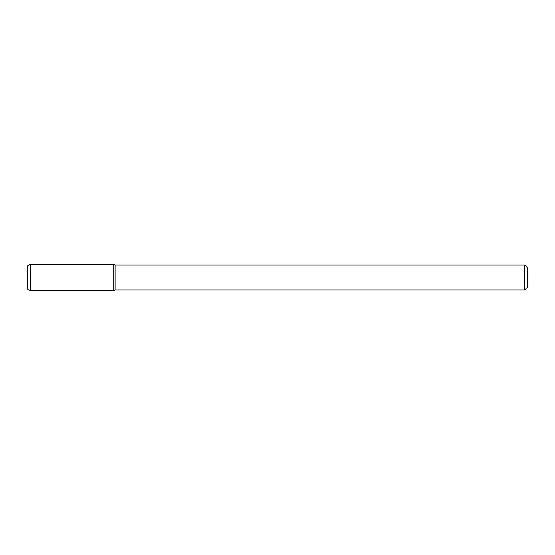 <?xml version="1.0" encoding="UTF-8"?>
<svg xmlns="http://www.w3.org/2000/svg" width="555" height="555" viewBox="0 0 555 555"><rect width="100%" height="100%" fill="white"/><g stroke="black" fill="none" stroke-linecap="round" stroke-linejoin="round"><path stroke-width="0.83" d="M524.752 265.012L524.752 289.988L527.25 287.49L527.25 267.51L524.752 265.012L115.114 265.012L113.719 264.208L30.247 264.208L30.247 290.792L113.719 290.792L113.719 264.208L113.719 290.792L115.114 289.988L115.114 265.012M524.752 289.988L115.114 289.988M30.247 264.208L27.75 265.651L27.75 289.349L30.247 290.792"/></g></svg>
